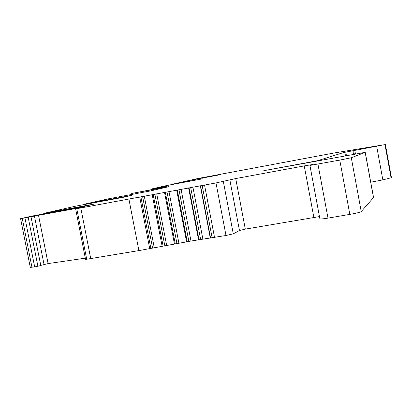 <?xml version="1.0" encoding="UTF-8"?>
<svg xmlns="http://www.w3.org/2000/svg" width="412" height="412" viewBox="0 0 412 412"><rect width="100%" height="100%" fill="white"/><g stroke="black" fill="none" stroke-linecap="round" stroke-linejoin="round"><path stroke-width="0.62" d="M75.607 208.848L85.541 259.436L138.901 250.594L190.988 241.035L225.997 235.499L233.274 233.841L239.47 230.524L245.305 229.124L319.465 216.588M309.927 165.439L319.882 218.818C320.299 219.163 323.008 218.927 327.993 218.113L349.829 214.389C356.246 213.241 360.047 212.298 361.231 211.562L373.566 197.549L365.238 152.342L351.292 157.76L339.771 160.093L309.927 165.439L312.775 164.496L304.247 165.902L235.721 178.561L215.986 182.938L80.783 207.952L75.607 208.843L81.571 207.468L30.962 216.691L40.803 265.565L34.68 266.919L24.952 217.912L20.6 218.648L31.384 216.187L83.595 206.541L94.487 204.007L43.708 213.395L75.901 206.103L122.894 197.394L131.536 195.381L85.706 203.878L108.783 198.744L150.74 190.88L169.131 186.605L131.907 193.413L155.257 188.912L168.889 185.786L151.899 188.897L166.994 185.462L202.941 178.767L172.535 184.21L187.548 180.806L220.93 174.58L192.291 179.735L198.61 178.381L333.447 153.109L384.37 144.689L343.665 152.533L317.472 160.721L263.788 170.676L365.238 152.342M370.738 182.212L382.836 179.869L391.06 177.804L391.4 177.402L385.38 144.55L391.385 177.433M20.6 218.654L30.282 267.388L34.68 266.919M40.773 265.41L48.086 263.592L85.294 258.17M80.783 207.952L90.753 258.798M31.116 216.697L24.952 217.912M85.784 204.27L85.706 203.878M43.806 213.89L43.708 213.395M161.648 187.177L161.695 187.434M162.668 186.945L162.719 187.203M142.428 191.565L142.588 192.394M352.888 150.792L353.527 154.253M344.849 152.409L345.457 155.705M214.492 237.23L204.522 184.998M200.304 185.766L210.264 237.889M202.864 239.068L192.919 187.11M188.603 187.898L198.543 239.774M190.988 241.035L181.059 189.283M176.655 190.097L186.59 241.787M178.906 243.126L168.977 191.518M164.501 192.352L174.436 243.919M166.644 245.325L156.704 193.81M152.177 194.66L162.122 246.155M154.248 247.633L144.288 196.148M139.709 197.013L149.68 248.498M138.901 250.594L128.905 199.068M76.766 208.668L86.721 259.38M38.501 215.162L48.086 263.592M44.032 264.452L34.428 215.955M28.186 217.294L37.904 266.286M22.258 218.391L31.971 267.311M154.33 188.495L154.438 189.067M132.885 193.274L133.061 194.165M384.993 144.705L391.06 177.804M376.692 146.394L382.836 179.869M354.825 150.524L355.448 153.913M354.284 154.119L353.661 150.73M345.797 152.11L346.425 155.53M317.472 160.721L317.528 161.015M373.519 197.657L365.181 152.378M351.292 157.76L361.231 211.562M349.829 214.389L339.771 160.093M317.94 164.125L327.993 218.113M313.862 217.387L304.247 165.902M235.721 178.561L245.305 229.124M239.47 230.524L229.829 179.745M223.325 181.486L233.274 233.841M215.986 182.938L225.997 235.499M202.163 185.482L212.159 237.817M210.568 238.064L200.572 185.771M190.684 187.568L200.659 239.645M199.027 239.913L189.057 187.867M178.952 189.721L188.912 241.602M187.254 241.885L177.294 190.03M167.004 191.935L176.964 243.677M175.275 243.976L165.315 192.25M154.876 194.201L164.846 245.861M163.137 246.175L153.166 194.526M142.603 196.514L152.595 248.148M150.869 248.472L140.873 196.843M152.018 189.515L151.899 188.897M131.871 194.382L131.696 193.47"/></g></svg>
